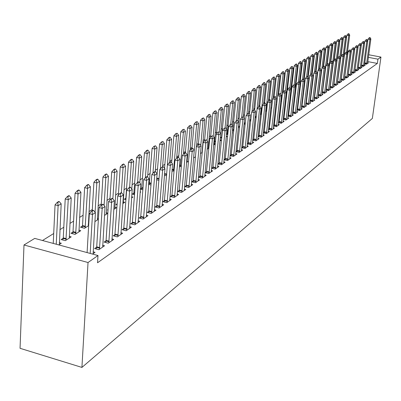 <?xml version="1.0" encoding="UTF-8"?>
<svg xmlns="http://www.w3.org/2000/svg" width="401" height="401" viewBox="0 0 401 401"><rect width="100%" height="100%" fill="white"/><g stroke="black" fill="none" stroke-linecap="round" stroke-linejoin="round"><path stroke-width="0.6" d="M337.883 56.591L337.617 56.762M334.434 58.741L334.133 58.927M330.915 60.932L330.589 61.132M327.336 63.157L326.98 63.383M323.697 65.428L323.306 65.669M319.983 67.739L319.567 68M316.204 70.09L315.752 70.37M312.354 72.486L311.868 72.792M308.434 74.932L307.913 75.253M304.434 77.418L303.878 77.769M300.359 79.954L299.763 80.325M296.204 82.541L295.572 82.937M291.968 85.182L291.291 85.598M287.647 87.869L286.931 88.315M283.241 90.611L282.479 91.087M278.745 93.413L277.938 93.914M274.159 96.27L273.307 96.801M269.477 99.182L268.575 99.749M264.695 102.16L263.743 102.756M259.818 105.197L258.81 105.824M254.83 108.305L253.768 108.962M249.738 111.473L248.62 112.17M244.535 114.711L243.357 115.448M239.217 118.024L237.973 118.796M233.778 121.408L232.475 122.22M228.219 124.871L226.851 125.724M222.535 128.41L221.091 129.307M216.715 132.034L215.202 132.977M210.766 135.738L209.177 136.726M204.67 139.533L203.006 140.571M198.435 143.418L196.685 144.505M192.044 147.393L190.209 148.535M185.498 151.468L183.573 152.666M178.791 155.643L176.776 156.901M171.914 159.924L169.803 161.242M164.866 164.315L162.651 165.693M157.633 168.816L155.312 170.265M150.215 173.438L147.784 174.951M142.596 178.179L140.049 179.763M134.776 183.046L132.109 184.711M126.746 188.049L123.949 189.788M118.495 193.187L115.563 195.011M110.014 198.465L106.942 200.375M101.293 203.898L98.075 205.898M92.32 209.482L88.952 211.578M83.087 215.232L79.558 217.427M73.584 221.146L69.884 223.452M63.794 227.242L59.914 229.658M53.704 233.522L42.491 240.505M367.767 61.604L377.361 63.433L97.543 262.765L97.984 255.532L34.722 238.4L23.995 244.971L20.05 348.304L81.919 367.416L372.354 118.435L380.95 57.067L377.958 59.168L368.349 57.348M363.341 66.386L363.476 65.759L361.557 65.388L361.426 66.015L363.356 66.386L365.261 65.067L364.474 64.917M336.078 66.205L336.374 66.015M354.86 70.501L356.86 70.887L358.835 69.518L358.023 69.363M328.474 71.102L328.83 70.872M348.063 75.147L350.128 75.553L352.173 74.135L351.341 73.974M320.599 75.934L320.995 75.919M341.005 79.969L343.146 80.395L345.266 78.922L344.409 78.751M312.429 80.726L312.89 80.817M333.687 84.972L335.903 85.413L338.103 83.889L337.221 83.714M333.767 84.36L334.053 84.16M303.928 85.694L304.459 85.804M326.083 90.165L328.379 90.631L330.665 89.042L329.757 88.862M326.153 89.583L326.509 89.343M295.066 90.847L295.682 90.972M299.382 89.613L299.657 89.669L299.352 89.864M318.178 95.563L320.559 96.05L322.935 94.4L322.003 94.21M318.249 95.017L318.67 94.721M286.028 96.24L286.525 96.345M286.068 95.914L286.615 95.568M290.329 94.922L290.991 95.057M290.239 95.739L290.966 95.268M309.958 101.172L312.429 101.684L314.9 99.969L313.938 99.769M310.018 100.666L310.519 100.32M280.725 101.869L281.552 101.333M301.397 107.012L303.968 107.548L306.539 105.764L305.542 105.558M301.457 106.546L302.038 106.145M270.785 108.27L271.723 107.668M292.479 113.092L295.151 113.658L297.833 111.799L296.805 111.583M292.529 112.671L293.201 112.21M260.439 114.576L261.452 114.285M283.181 119.433L285.963 120.024L288.76 118.089L287.692 117.859M283.226 119.062L283.993 118.536M249.633 120.891L250.71 121.127M273.477 126.044L276.374 126.671L279.291 124.651L278.189 124.41M273.512 125.734L274.384 125.132M238.314 127.473L239.522 127.739M263.337 132.952L266.359 133.613L269.407 131.498L268.264 131.252M263.362 132.701L264.349 132.024M226.445 134.335L227.793 134.636M226.48 133.969L227.377 133.398M232.264 132.731L232.675 132.821L232.229 133.112M252.735 140.17L255.888 140.871L259.081 138.661L257.893 138.395L257.888 139.483M252.75 139.984L253.858 139.227M215.563 140.941L214.505 141.618L215.477 141.834M220.099 139.834L221.357 140.119L219.989 140.997M241.633 147.723L244.931 148.465L248.269 146.149L247.041 145.874M241.643 147.613L242.881 146.766M208.189 147.453L208.901 147.613M207.127 149.287L208.846 148.175M229.999 155.633L233.452 156.42L236.956 153.994L235.678 153.703M230.004 155.608L231.382 154.656M193.593 158.004L195.503 156.771M219.327 162.936L217.868 163.939L221.417 164.761L225.086 162.215L223.758 161.909M179.387 166.6L180.019 166.751L181.452 165.824M206.67 171.628L205.152 172.671L208.776 173.523L212.635 170.846L211.252 170.525M164.425 175.292L166.124 175.703L166.641 175.367M193.367 180.761L191.788 181.843L195.493 182.731L199.548 179.919L198.104 179.578M148.616 184.415L151.037 185.001M148.676 183.658L149.463 183.152M179.362 190.375L177.723 191.503L181.503 192.425L185.778 189.462L184.27 189.097M134.054 192.991L132.32 194.099L134.571 194.66M140.175 191.848L140.816 192.009L140.129 192.45M164.605 200.51L162.896 201.683L166.766 202.64L171.267 199.518L169.693 199.132M117.197 203.758L115.989 204.525L117.127 204.816M123.132 201.878L124.831 202.304L122.831 203.593M149.037 211.202L147.252 212.425L151.202 213.422L155.964 210.129L154.315 209.713M106.165 212.725L107.814 213.147M104.481 215.417L107.809 213.272M132.576 222.505L130.711 223.783L134.756 224.826L139.789 221.337L138.059 220.891M82.471 225.933L80.491 227.202L84.541 228.264L88.661 225.613M88.225 224.194L88.731 224.329M115.152 234.465L113.202 235.803L117.343 236.896L122.671 233.197L120.856 232.725M63.218 238.229L61.147 239.552L65.293 240.665L71.188 236.871L69.213 236.344M96.676 247.151L94.636 248.555L98.872 249.693L104.531 245.773L102.616 245.262M92.566 254.064L95.042 252.349L93.082 251.818M59.278 242.69L61.303 243.237L58.721 244.901M106.054 240.715L104.059 242.084L108.245 243.196L113.734 239.392L111.874 238.901M72.987 231.989L70.957 233.287L75.057 234.374L80.781 230.685L78.857 230.179M123.989 228.4L122.084 229.708L126.175 230.77L131.353 227.182L129.583 226.725M97.323 218.38L98.42 218.66M94.882 221.603L98.38 219.347M140.921 216.771L139.097 218.024L143.097 219.041L147.989 215.653L146.3 215.227M108.039 209.603L107.488 209.959L108.009 210.094M114.766 207.227L116.506 207.668L113.794 209.417M156.926 205.783L155.182 206.981L159.092 207.959L163.718 204.751L162.109 204.35M126.039 198.109L124.265 199.242L125.979 199.673M131.688 196.781L132.931 197.086L131.608 197.939M172.084 195.377L170.41 196.525L174.234 197.462L178.62 194.425L177.082 194.049M140.37 189.142L142.921 189.768M140.385 188.951L141.864 188.009M186.455 185.508L184.846 186.61L188.59 187.513L192.751 184.63L191.277 184.275M156.631 179.798L158.931 180.335M200.099 176.139L198.555 177.197L202.219 178.069L206.174 175.327L204.761 174.991M172.009 170.896L173.157 171.167L174.149 170.53M213.076 167.227L211.588 168.25L215.177 169.087L218.936 166.48L217.583 166.164M186.57 162.405L188.57 161.242M225.427 158.746L223.994 159.733L227.507 160.54L231.091 158.054L229.788 157.758M202.024 151.398L202.345 151.473M200.445 153.588L202.259 152.42M235.883 151.628L239.262 152.395L242.68 150.024L241.427 149.743M235.893 151.563L237.202 150.666M209.137 145.047L208.535 145.428L209.091 145.558M214.204 143.598L215.292 143.844M213.638 145.092L215.272 144.034M247.247 143.904L250.475 144.626L253.738 142.36L252.53 142.094L252.525 143.202M247.262 143.753L248.43 142.951M221.698 137.022L220.339 137.889L221.713 138.195M226.259 136.245L227.081 136.43L226.184 137.007M258.094 136.52L261.181 137.202L264.299 135.037L263.136 134.786L263.131 135.849M258.119 136.3L259.161 135.583M232.45 130.866L233.728 131.152M232.525 130.109L232.931 129.849M268.464 129.463L271.422 130.104L274.404 128.034L273.281 127.794M268.495 129.177L269.422 128.541M244.044 124.15L245.181 124.395M278.384 122.706L281.221 123.313L284.078 121.333L282.991 121.102M278.419 122.36L279.236 121.799M255.096 117.704L256.139 117.709M287.883 116.23L290.605 116.806L293.347 114.912L292.299 114.686M287.928 115.834L288.645 115.338M265.657 111.513L266.645 110.937M296.986 110.024L299.607 110.571L302.234 108.751L301.216 108.536M297.041 109.578L297.667 109.147M275.808 105.032L276.69 104.466M305.722 104.065L308.239 104.586L310.765 102.836L309.783 102.636M305.783 103.573L306.324 103.202M285.868 97.694L286.359 97.794M285.532 98.771L286.309 98.27M314.108 98.34L316.534 98.836L318.96 97.157L318.008 96.962M314.173 97.809L314.635 97.493M290.494 93.498L291.151 93.633M290.545 93.057L291.096 92.706M294.905 92.24L295.482 92.36L294.845 92.771M322.168 92.837L324.509 93.313L326.84 91.694L325.918 91.508M322.239 92.275L322.63 92.004M299.542 88.25L300.118 88.365M329.923 87.543L332.173 87.994L334.419 86.441L333.527 86.26M329.998 86.947L330.319 86.726M308.224 83.187L308.72 83.288M337.381 82.446L339.557 82.882L341.717 81.383L340.85 81.213M337.462 81.819L337.717 81.644M316.554 78.31L316.975 78.39M344.569 77.538L346.67 77.949L348.75 76.506L347.908 76.34M324.559 73.599L324.95 73.373M351.492 72.807L353.527 73.203L355.532 71.809L354.71 71.649M332.314 68.631L332.64 68.421M358.173 68.235L360.138 68.616L362.078 67.273L361.276 67.117M339.772 63.824L340.033 63.654M364.619 63.829L366.519 64.195L368.394 62.897L367.612 62.746M347.888 53.473L347.617 53.423M380.95 57.067L368.699 54.757M348.685 50.982L347.657 50.787M377.361 63.433L377.958 59.168M97.984 255.532L88.03 262.515L81.919 367.416M23.995 244.971L88.03 262.515M93.523 210.395L93.002 210.264L91.528 211.182L92.05 211.317L93.523 210.395L95.418 212.64L93.177 253.643M90.185 253.417L92.471 214.495L89.348 213.693L91.528 211.182M87.102 252.585L89.348 213.693M95.418 212.64L92.471 214.495L92.05 211.317M59.398 244.465L61.183 203.843L58.115 205.638L56.255 244.229M57.724 202.5L59.258 201.608L58.752 201.477L57.213 202.37L57.724 202.5L58.115 205.638L55.057 204.851L53.238 243.417M61.183 203.843L59.258 201.608M57.213 202.37L55.057 204.851M103.182 204.355L102.671 204.224L101.237 205.122L101.754 205.252L103.182 204.355L105.032 206.575L102.706 247.036M99.453 249.292L102.18 208.375L99.092 207.588L101.237 205.122M96.3 249.001L96.711 246.815L99.092 207.588M105.032 206.575L102.18 208.375L101.754 205.252M112.551 198.5L112.044 198.37L110.656 199.237L111.167 199.367L112.551 198.5L114.36 200.69L111.954 240.63M108.796 242.816L111.593 202.44L108.546 201.668L110.656 199.237M105.684 242.515L106.09 240.379L108.546 201.668M114.36 200.69L111.593 202.44L111.167 199.367M69.328 238.069L71.208 197.974L68.23 199.718L65.954 240.239M67.839 196.635L69.328 195.768L68.827 195.643L67.338 196.505L67.839 196.635L68.23 199.718L65.213 198.946L63.258 237.848L62.857 240.014M71.208 197.974L69.328 195.768M67.338 196.505L65.213 198.946M78.962 231.858L80.937 192.285L78.05 193.974L75.689 233.968M77.654 190.941L79.102 190.104L78.606 189.979L77.157 190.816L77.654 190.941L78.05 193.974L75.062 193.222L73.027 231.618L72.631 233.728M80.937 192.285L79.102 190.104M77.157 190.816L75.062 193.222M121.643 192.811L121.142 192.691L119.799 193.528L120.3 193.653L121.643 192.811L123.413 194.981L120.932 234.405M117.864 236.53L120.726 196.675L117.714 195.924L119.799 193.528M114.791 236.224L117.714 195.924M123.413 194.981L120.726 196.675L120.3 193.653M130.475 187.292L129.979 187.172L128.671 187.989L129.167 188.109L130.475 187.292L132.205 189.437L129.648 228.364M126.671 230.425L129.593 191.087L126.616 190.35L128.671 187.989M123.638 230.109L126.616 190.35M132.205 189.437L129.593 191.087L129.167 188.109M88.32 225.828L90.38 186.761L87.578 188.4L85.142 227.878M87.182 185.417L88.586 184.6L88.095 184.48L86.691 185.292L87.182 185.417L87.578 188.4L84.626 187.663L82.511 225.562L82.12 227.628M90.38 186.761L88.586 184.6M86.691 185.292L84.626 187.663M97.413 219.969L99.553 181.392L96.831 182.986L95.087 212.249M96.43 180.049L97.794 179.257L97.313 179.137L95.944 179.929L96.43 180.049L96.831 182.986L93.914 182.265L92.245 210.736M99.553 181.392L97.794 179.257M95.944 179.929L93.914 182.265M139.047 181.934L138.556 181.813L137.287 182.605L137.779 182.726L139.047 181.934L140.741 184.054L138.119 222.49M135.227 224.495L138.205 185.653L135.262 184.936L137.287 182.605M132.235 224.174L135.262 184.936M140.741 184.054L138.205 185.653L137.779 182.726M106.25 214.279L108.465 176.179L105.819 177.728L104.095 205.452M105.418 174.836L106.746 174.069L106.265 173.949L104.937 174.721L105.418 174.836L105.819 177.728L102.937 177.021L101.212 205.147M108.465 176.179L106.746 174.069M104.937 174.721L102.937 177.021M147.378 176.726L146.896 176.605L145.658 177.377L146.144 177.498L147.378 176.726L149.037 178.826L146.355 216.786M143.543 218.735L146.576 180.38L143.663 179.673L145.658 177.377M140.586 218.405L143.663 179.673M149.037 178.826L146.576 180.38L146.144 177.498M114.841 208.741L117.127 171.112L114.556 172.615L112.856 198.866M114.155 169.768L115.443 169.021L114.972 168.906L113.678 169.653L114.155 169.768L114.556 172.615L111.709 171.924L109.909 200.099M117.127 171.112L115.443 169.021M113.678 169.653L111.709 171.924M155.478 171.663L154.997 171.548L153.799 172.295L154.275 172.41L155.478 171.663L157.102 173.738L154.365 211.237M151.628 213.131L154.706 175.247L151.834 174.56L153.799 172.295M148.706 212.796L151.834 174.56M157.102 173.738L154.706 175.247L154.275 172.41M123.202 203.357L125.553 166.184L123.052 167.648L121.363 192.741M122.646 164.846L123.904 164.119L123.433 164.004L122.18 164.731L122.646 164.846L123.052 167.648L120.23 166.971L118.365 195.182M125.553 166.184L123.904 164.119M122.18 164.731L120.23 166.971M163.352 166.736L162.881 166.626L161.708 167.352L162.184 167.468L163.352 166.736L164.946 168.791L162.154 205.838M159.493 207.683L162.616 170.26L159.773 169.583L161.708 167.352M156.606 207.337L159.773 169.583M164.946 168.791L162.616 170.26L162.184 167.468M131.809 188.951L133.749 161.387L131.312 162.811L128.526 162.149L125.729 199.608M130.911 160.054L132.13 159.347L131.663 159.237L130.445 159.944L130.911 160.054L131.312 162.811L129.603 187.407M133.749 161.387L132.13 159.347M130.445 159.944L128.526 162.149M171.011 161.949L170.545 161.839L169.407 162.545L169.879 162.656L171.011 161.949L172.575 163.979L169.733 200.58M167.142 202.375L170.31 165.407L167.498 164.746L169.407 162.545M164.295 202.029L169.448 140.5L166.811 139.899L164.55 168.28M172.575 163.979L170.31 165.407L169.879 162.656M139.824 182.906L141.718 156.726L139.353 158.109L136.596 157.458L133.754 194.455M138.946 155.393L140.134 154.701L139.678 154.596L138.49 155.282L138.946 155.393L139.353 158.109L137.603 182.41M141.718 156.726L140.134 154.701M138.49 155.282L136.596 157.458M178.47 157.287L178.009 157.177L176.901 157.869L177.362 157.979L178.47 157.287L179.999 159.297L177.112 195.467M174.59 197.217L177.793 160.691L175.011 160.039L176.901 157.869M171.778 196.861L175.011 160.039M179.999 159.297L177.793 160.691L177.362 157.979M147.623 177.036L149.483 152.185L147.177 153.533L144.45 152.896L141.568 189.437M146.771 150.851L147.929 150.18L147.473 150.074L146.32 150.746L146.771 150.851L147.177 153.533L145.388 177.693M149.483 152.185L147.929 150.18M146.32 150.746L144.45 152.896M185.728 152.746L185.272 152.641L184.194 153.312L184.65 153.418L185.728 152.746L187.232 154.736L184.3 190.485M181.843 192.189L185.082 156.094L182.33 155.458L184.194 153.312M179.062 191.828L182.33 155.458M187.232 154.736L185.082 156.094L184.65 153.418M155.212 171.598L157.042 147.758L154.796 149.077L152.099 148.45L149.177 184.55M154.39 146.43L155.518 145.779L153.944 146.33L154.39 146.43L154.796 149.077L152.951 173.272M157.042 147.758L155.518 145.779M153.944 146.33L152.099 148.45M192.796 148.325L192.345 148.225L191.297 148.881L191.748 148.982L192.796 148.325L194.269 150.295L191.302 185.633M188.911 187.292L192.179 151.618L189.457 150.992L191.297 148.881M186.159 186.926L189.457 150.992M194.269 150.295L192.179 151.618L191.748 148.982M162.56 166.826L164.405 143.453L162.22 144.731L159.548 144.119L156.661 179.458M161.814 142.129L162.911 141.493L161.367 142.024L161.814 142.129L162.22 144.731L160.32 168.956M164.405 143.453L162.911 141.493M161.367 142.024L159.548 144.119M199.683 144.019L198.214 144.555L198.66 144.661L199.683 144.019L201.132 145.969L198.129 180.901M195.793 182.52L199.091 147.257L196.4 146.646L198.214 144.555M193.076 182.154L196.4 146.646M201.132 145.969L199.091 147.257L198.66 144.661M166.731 174.25L166.49 175.463M169.673 137.212L168.605 137.834L169.047 137.934L170.114 137.312L169.673 137.212M169.713 162.36L171.583 139.252L169.448 140.5L169.047 137.934M171.583 139.252L170.114 137.312M168.605 137.834L166.811 139.899M206.395 139.824L204.956 140.345L206.395 139.824L207.818 141.754L204.781 176.295M202.505 177.869L205.828 143.007L203.167 142.405L204.956 140.345M199.818 177.498L203.167 142.405M207.818 141.754L205.828 143.007L205.402 140.445M176.671 158.129L178.58 135.162L176.5 136.375L173.508 170.946M176.094 133.844L177.137 133.242L175.658 133.749L176.094 133.844L176.5 136.375L173.884 135.789L171.678 162.816M178.58 135.162L177.137 133.242M175.658 133.749L173.884 135.789M212.941 135.733L211.527 136.245L212.941 135.733L214.334 137.643L211.267 171.798M209.046 173.332L212.395 138.866L209.763 138.275L211.527 136.245M206.395 172.961L209.763 138.275M214.334 137.643L212.395 138.866L211.969 136.34M183.447 154.174L185.402 131.167L183.372 132.355L180.35 166.535M182.971 129.859L183.984 129.267L182.54 129.764L182.971 129.859L183.372 132.355L180.786 131.774L178.635 157.503M185.402 131.167L183.984 129.267M182.54 129.764L180.786 131.774M219.322 131.744L217.938 132.24L219.322 131.744L220.69 133.638L217.593 167.412M215.432 168.911L218.801 134.826L216.194 134.25L217.938 132.24M212.806 168.535L216.194 134.25M220.69 133.638L218.801 134.826L218.375 132.335M190.054 150.305L192.054 127.277L190.074 128.435L187.026 162.235M189.673 125.969L190.665 125.393L189.247 125.874L189.673 125.969L190.074 128.435L187.518 127.864L185.397 152.671M192.054 127.277L190.665 125.393M189.247 125.874L187.518 127.864M225.547 127.854L224.189 128.335L225.547 127.854L226.891 129.724L223.768 163.132M221.658 164.595L225.046 130.886L222.47 130.32L224.189 128.335M219.061 164.215L222.47 130.32M226.891 129.724L225.046 130.886L224.62 128.43M196.505 146.525L198.55 123.478L196.615 124.606L193.623 157.633M196.214 122.175L197.182 121.613L195.793 122.084L196.214 122.175L196.615 124.606L194.084 124.049L191.949 148.47M198.55 123.478L197.182 121.613M195.793 122.084L194.084 124.049M231.618 124.054L230.294 124.526L231.618 124.054L232.941 125.909L229.793 158.956M227.733 160.385L231.141 127.047L228.59 126.485L230.294 124.526M225.167 160.004L228.59 126.485M232.941 125.909L231.141 127.047L230.715 124.621M202.049 152.555L204.886 119.769L203.001 120.871L200.786 145.503M202.6 118.47L203.543 117.924L202.179 118.38L202.6 118.47L203.001 120.871L200.49 120.325L198.34 144.48M204.886 119.769L203.543 117.924M202.179 118.38L200.49 120.325M237.547 120.35L236.244 120.806L237.547 120.35L238.846 122.185L235.678 154.876M233.668 156.27L237.091 123.292L234.565 122.741L236.244 120.806M231.126 155.889L234.565 122.741M238.846 122.185L237.091 123.292L236.665 120.896M208.204 148.591L211.071 116.15L209.232 117.227L207.076 140.746M208.831 114.856L209.753 114.325L208.415 114.766L208.831 114.856L209.232 117.227L206.751 116.686L204.555 140.811M211.071 116.15L209.753 114.325M208.415 114.766L206.751 116.686M243.337 116.731L242.059 117.177L243.337 116.731L244.615 118.551L241.427 150.891M239.462 152.255L242.901 119.628L240.399 119.087L242.059 117.177M236.946 151.869L240.399 119.087M244.615 118.551L242.901 119.628L242.475 117.267M214.224 144.711L217.116 112.616L215.317 113.668L213.222 136.119M214.916 111.328L215.818 110.806L214.505 111.237L214.916 111.328L215.317 113.668L212.861 113.137L210.62 137.287M217.116 112.616L215.818 110.806M214.505 111.237L212.861 113.137M248.991 113.192L247.738 113.633L248.991 113.192L250.249 114.997L247.041 147.002M245.121 148.335L248.57 116.054L246.094 115.523L247.738 113.633M242.635 147.949L246.094 115.523M250.249 114.997L248.57 116.054L248.149 113.719M220.68 133.623L223.016 109.162L221.262 110.19L219.217 131.718M220.861 107.879L221.743 107.368L220.455 107.794L220.861 107.879L221.262 110.19L218.826 109.668L216.545 133.844M220.099 140.926L220.069 140.119M223.016 109.162L221.743 107.368M220.455 107.794L218.826 109.668M254.51 109.744L253.282 110.17L254.51 109.744L255.748 111.528L252.53 142.104M250.65 144.5L254.114 112.561L251.658 112.034L253.282 110.17M248.189 144.114L251.658 112.034M255.748 111.528L254.114 112.561L253.693 110.255M226.51 129.197L228.786 105.789L227.071 106.791L224.655 106.28L221.462 138.139M226.67 104.511L227.527 104.014L226.269 104.425L226.67 104.511L227.071 106.791L225.036 127.809M228.786 105.789L227.527 104.014M226.269 104.425L224.655 106.28M259.908 106.365L258.7 106.781L259.908 106.365L261.126 108.135L257.893 138.395M256.054 140.756L259.527 109.147L257.096 108.631L258.7 106.781L260.8 87.062L259.297 87.939L257.111 108.611M253.617 140.365L257.096 108.631M261.126 108.135L259.527 109.147L259.106 106.866M232.209 124.886L234.425 102.491L232.745 103.473L230.354 102.967L227.146 134.49M232.344 101.217L233.187 100.731L231.948 101.132L232.344 101.217L232.745 103.473L230.7 124.27M234.425 102.491L233.187 100.731M231.948 101.132L230.354 102.967M265.181 103.067L263.998 103.473L265.181 103.067L266.379 104.821L263.141 134.776M261.337 137.092L264.815 105.809L262.409 105.303L263.998 103.473M258.926 136.706L262.409 105.303M266.379 104.821L264.815 105.809L264.399 103.558M237.788 120.686L239.933 99.268L238.294 100.225L235.928 99.729L232.705 130.926M237.898 97.999L238.715 97.523L237.502 97.919L237.898 97.999L238.294 100.225L236.239 120.816M239.933 99.268L238.715 97.523M237.502 97.919L235.928 99.729M270.339 99.844L269.176 100.24L270.339 99.844L271.517 101.583L268.254 132.3M266.5 133.513L269.988 102.546L267.607 102.049L269.176 100.24M264.119 133.122L267.607 102.049M271.517 101.583L269.988 102.546L269.572 100.325M243.227 116.706L245.322 96.115L243.718 97.052L241.628 117.673M243.322 94.852L244.124 94.385L242.931 94.771L243.322 94.852L243.718 97.052L241.377 96.561L238.806 122.125M245.322 96.115L244.124 94.385M242.931 94.771L241.377 96.561M275.382 96.691L274.239 97.077L275.382 96.691L276.545 98.41L273.271 128.821M271.552 130.014L275.051 99.353L272.69 98.867L274.239 97.077M269.191 129.618L272.69 98.867M276.545 98.41L275.051 99.353L274.635 97.162M248.52 113.142L250.595 93.032L249.026 93.949L246.901 114.591M248.63 91.774L249.417 91.318L248.244 91.694L248.63 91.774L249.026 93.949L246.705 93.463L244.204 117.964M250.595 93.032L249.417 91.318M248.244 91.694L246.705 93.463M280.319 93.608L279.196 93.984L280.319 93.608L281.462 95.313L278.179 125.423M276.5 126.586L279.998 96.235L277.657 95.754L279.196 93.984M274.159 126.195L277.657 95.754M281.462 95.313L279.998 96.235L279.582 94.065M253.668 109.929L255.753 90.014L254.214 90.912L252.064 111.573M253.823 88.761L254.59 88.315L253.437 88.681L253.823 88.761L254.214 90.912L251.913 90.436L249.487 113.904M255.753 90.014L254.59 88.315M253.437 88.681L251.913 90.436M285.141 90.591L284.038 90.962L285.141 90.591L286.269 92.28L282.976 122.094M281.332 123.232L284.835 93.182L282.52 92.706L284.038 90.962M279.021 122.841L282.52 92.706M286.269 92.28L284.835 93.182L284.424 91.037M256.219 116.937L256.044 117.769M258.901 85.814L259.658 85.378L258.525 85.739L258.901 85.814L259.297 87.939L257.016 87.473L254.655 109.949M260.8 87.062L259.658 85.378M258.525 85.739L257.016 87.473M289.868 87.639L288.78 87.999L289.868 87.639L290.976 89.313L287.677 118.836M286.068 119.954L289.572 90.195L287.281 89.729L288.78 87.999M283.778 119.558L287.281 89.729M290.976 89.313L289.572 90.195L289.166 88.075M263.617 103.914L265.738 84.17L264.269 85.032L261.011 114.571M263.878 82.932L264.615 82.506L263.497 82.857L263.878 82.932L264.269 85.032L262.008 84.571L259.698 106.32M265.738 84.17L264.615 82.506M263.497 82.857L262.008 84.571M294.489 84.746L293.427 85.097L294.489 84.746L295.582 86.405L292.279 115.648M290.705 116.741L294.214 87.273L291.938 86.811L293.427 85.097M288.434 116.345L291.938 86.811M295.582 86.405L294.214 87.273L293.803 85.177M268.424 101.107L270.575 81.338L269.136 82.185L265.868 111.438M268.745 80.11L269.467 79.689L268.369 80.03L268.745 80.11L269.136 82.185L266.896 81.729L264.595 103.102M270.575 81.338L269.467 79.689M268.369 80.03L266.896 81.729M299.016 81.914L297.968 82.26L299.016 81.914L300.093 83.558L296.785 112.526M295.241 113.593L298.75 84.405L296.499 83.954L297.968 82.26M292.996 113.202L296.499 83.954M300.093 83.558L298.75 84.405L298.344 82.335M273.136 98.355L275.312 78.571L273.898 79.393L271.477 101.513M273.512 77.343L274.219 76.932L273.141 77.268L273.512 77.343L273.898 79.393L271.683 78.947L269.377 100.12M275.312 78.571L274.219 76.932M273.141 77.268L271.683 78.947M303.452 79.142L302.419 79.483L303.452 79.142L304.514 80.776L301.196 109.468M299.687 110.516L303.196 81.603L300.966 81.157L302.419 79.483M297.462 110.12L300.966 81.157M304.514 80.776L303.196 81.603L302.79 79.553M277.748 95.654L279.948 75.854L278.57 76.666L276.209 97.919M278.179 74.636L278.87 74.235L277.813 74.561L278.179 74.636L278.57 76.666L276.369 76.225L274.043 97.303M279.948 75.854L278.87 74.235M277.813 74.561L276.369 76.225M307.793 76.431L306.78 76.761L307.793 76.431L308.84 78.045L305.522 106.471M304.038 107.498L307.552 78.857L305.336 78.416L306.78 76.761M301.838 107.102L305.336 78.416M308.84 78.045L307.552 78.857L307.146 76.832M281.407 101.428L284.494 73.198L283.141 73.99L280.85 94.405M282.755 71.979L283.432 71.589L282.389 71.909L282.755 71.979L283.141 73.99L280.961 73.553L278.61 94.661M284.494 73.198L283.432 71.589M282.389 71.909L280.961 73.553M312.048 73.769L311.051 74.09L312.048 73.769L313.081 75.373L309.757 103.533M308.309 104.541L311.818 76.17L309.622 75.734L311.051 74.09M306.123 104.145L309.622 75.734M313.081 75.373L311.818 76.17L311.417 74.165M285.853 98.561L288.946 70.591L287.622 71.368L285.397 90.972M287.236 69.383L287.903 68.997L286.875 69.313L287.236 69.383L287.622 71.368L285.462 70.937L283.081 92.065M288.946 70.591L287.903 68.997M286.875 69.313L285.462 70.937M316.219 71.162L315.236 71.478L316.219 71.162L317.236 72.751L313.913 100.656M312.489 101.643L315.998 73.533L313.823 73.102L315.236 71.478M310.324 101.247L313.823 73.102M317.236 72.751L315.998 73.533L315.597 71.548M290.885 89.172L293.311 68.04L292.013 68.797L289.853 87.634M291.627 66.837L292.279 66.456L291.271 66.766L291.627 66.837L292.013 68.797L289.873 68.376L287.462 89.518M293.311 68.04L292.279 66.456M291.271 66.766L289.873 68.376M320.304 68.606L319.336 68.917L320.304 68.606L321.306 70.185L317.983 97.834M316.589 98.801L320.093 70.947L317.938 70.526L319.336 68.917M314.444 98.41L317.938 70.526M321.306 70.185L320.093 70.947L319.697 68.987M295.231 85.869L297.592 65.533L296.314 66.28L294.194 65.864L290.91 93.583M295.933 64.335L296.575 63.965L295.582 64.27L295.933 64.335L296.314 66.28L294.184 84.686M297.592 65.533L296.575 63.965M295.582 64.27L294.194 65.864M324.309 66.105L323.356 66.406L324.309 66.105L325.296 67.664L321.973 95.067M320.605 96.014L324.108 68.416L321.973 68L323.356 66.406M318.479 95.623L321.973 68M325.296 67.664L324.108 68.416L323.712 66.476M299.492 82.641L301.788 63.082L300.534 63.814L298.429 63.403L295.146 90.867M300.154 61.889L300.78 61.523L299.803 61.819L300.154 61.889L300.534 63.814L298.409 81.984M301.788 63.082L300.78 61.523M299.803 61.819L298.429 63.403M328.234 63.649L327.296 63.944L328.234 63.649L329.211 65.198L325.888 92.355M324.549 93.283L328.048 65.934L325.928 65.523L327.296 63.944M322.439 92.892L325.928 65.523M329.211 65.198L328.048 65.934L327.652 64.015M303.672 79.483L305.898 60.676L304.675 61.393L302.549 79.403M304.294 59.488L304.91 59.132L303.948 59.418L304.294 59.488L304.675 61.393L302.585 60.987L299.958 83.353M305.898 60.676L304.91 59.132M303.948 59.418L302.585 60.987M332.088 61.238L331.166 61.528L332.088 61.238L333.051 62.777L329.727 89.694M328.414 90.606L331.908 63.498L329.807 63.092L331.166 61.528M326.324 90.215L329.807 63.092M333.051 62.777L331.908 63.498L331.517 61.599M307.773 76.426L309.933 58.315L308.73 59.017L306.595 76.972M308.354 57.132L308.955 56.782L308.008 57.067L308.354 57.132L308.73 59.017L306.665 58.616L304.108 80.155M309.933 58.315L308.955 56.782M308.008 57.067L306.665 58.616M335.868 58.877L334.955 59.163L335.868 58.877L336.815 60.401L333.492 87.082M332.203 87.979L335.692 61.107L333.612 60.706L334.955 59.163M330.133 87.588L333.612 60.706M336.815 60.401L335.692 61.107L335.301 59.228M311.757 73.714L313.893 56L312.715 56.686L310.554 74.666M312.339 54.822L312.93 54.481L311.993 54.757L312.339 54.822L312.715 56.686L310.66 56.29L308.184 77.027M313.893 56L312.93 54.481M311.993 54.757L310.66 56.29M339.572 56.561L338.675 56.837L339.572 56.561L340.509 58.07L337.191 84.521M335.923 85.398L339.411 58.767L337.346 58.371L338.675 56.837M333.873 85.007L337.346 58.371M340.509 58.07L339.411 58.767L339.02 56.907M315.652 71.218L317.777 53.724L316.62 54.401L314.439 72.396M316.244 52.556L316.825 52.22L315.908 52.491L316.244 52.556L316.62 54.401L314.584 54.015L312.178 73.969M317.777 53.724L316.825 52.22M315.908 52.491L314.584 54.015M343.211 54.285L342.329 54.561L343.211 54.285L344.133 55.784L340.82 82.01M339.577 82.867L343.055 56.466L341.01 56.075L342.329 54.561M337.542 82.481L341.01 56.075M344.133 55.784L343.055 56.466L342.67 54.626M319.462 68.837L321.587 51.493L320.454 52.16L318.249 70.165M320.078 50.331L320.65 50L319.742 50.27L320.078 50.331L320.454 52.16L318.434 51.774L316.078 71.137M321.587 51.493L320.65 50M319.742 50.27L318.434 51.774M346.78 52.055L345.908 52.32L346.78 52.055L347.692 53.544L344.379 79.538M343.156 80.385L346.634 54.21L344.604 53.824L345.908 52.32M341.141 79.994L344.604 53.824M347.692 53.544L346.634 54.21L346.248 52.386M321.066 75.338L320.935 75.959M323.196 66.596L325.331 49.308L324.214 49.96L321.993 67.975M323.843 48.15L324.404 47.824L323.512 48.085L323.843 48.15L324.214 49.96L322.214 49.579L319.883 68.576M325.331 49.308L324.404 47.824M323.512 48.085L322.214 49.579M350.284 49.864L349.426 50.125L350.284 49.864L351.186 51.338L347.873 77.117M346.675 77.949L350.143 51.995L348.133 51.614L349.426 50.125M344.68 77.558L348.133 51.614M351.186 51.338L350.143 51.995L349.762 50.19M326.845 64.466L329.005 47.158L327.908 47.799L324.63 73.578M327.537 46.005L328.088 45.689L327.206 45.945L327.537 46.005L327.908 47.799L325.923 47.423L323.592 66.26M329.005 47.158L328.088 45.689M327.206 45.945L325.923 47.423M353.722 47.714L352.875 47.97L353.722 47.714L354.614 49.178L351.306 74.736M350.128 75.553L353.592 49.819L351.597 49.448L352.875 47.97M348.148 75.167L351.597 49.448M354.614 49.178L353.592 49.819L353.211 48.035M330.434 62.371L332.609 45.047L331.537 45.674L329.111 65.037M331.166 43.899L331.707 43.589L330.84 43.839L331.166 43.899L331.537 45.674L329.567 45.308L327.231 64.025M332.609 45.047L331.707 43.589M330.84 43.839L329.567 45.308M357.101 45.604L356.268 45.854L357.101 45.604L357.983 47.052L354.674 72.401M353.522 73.198L356.975 47.689L354.995 47.318L356.268 45.854M351.557 72.817L354.995 47.318M357.983 47.052L356.975 47.689L356.594 45.914M333.958 60.31L336.153 42.977L335.096 43.594L332.74 62.275M334.73 41.834L335.261 41.529L334.404 41.774L334.73 41.834L335.096 43.594L333.141 43.228L330.785 61.965M336.153 42.977L335.261 41.529M334.404 41.774L333.141 43.228M360.419 43.529L359.597 43.774L360.419 43.529L361.286 44.967L357.988 70.105M356.855 70.887L360.304 45.589L358.339 45.223L359.597 43.774M354.905 70.511L358.339 45.223M361.286 44.967L360.304 45.589L359.923 43.834M337.421 58.285L339.632 40.942L338.594 41.549L336.304 59.574M338.228 39.804L338.75 39.504L337.908 39.744L338.228 39.804L338.594 41.549L336.655 41.183L334.279 59.939M339.632 40.942L338.75 39.504M337.908 39.744L336.655 41.183M363.677 41.488L362.865 41.734L363.677 41.488L364.534 42.922L361.241 67.854M360.128 68.616L363.567 43.534L361.617 43.168L362.865 41.734M358.193 68.24L361.617 43.168M364.534 42.922L363.567 43.534L363.191 41.794M339.938 63.719L343.05 38.942L342.028 39.539L339.802 56.932M341.667 37.814L342.178 37.514L341.346 37.754L341.667 37.814L342.028 39.539L340.108 39.178L337.712 57.95M343.05 38.942L342.178 37.514M341.346 37.754L340.108 39.178M366.875 39.488L366.078 39.729L366.875 39.488L367.727 40.907L364.434 65.639M363.476 65.759L366.775 41.509L364.84 41.153L366.078 39.729M361.557 65.388L364.84 41.153M367.727 40.907L366.775 41.509L366.399 39.789M344.003 55.574L346.409 36.977L345.406 37.564L343.241 54.341M345.045 35.854L345.547 35.564L344.725 35.794L345.045 35.854L345.406 37.564L343.497 37.208L341.086 55.99M346.409 36.977L345.547 35.564M344.725 35.794L343.497 37.208M370.018 37.524L369.231 37.759L370.018 37.524L370.86 38.932L367.577 63.463M366.504 64.19L369.928 39.524L368.008 39.168L369.231 37.759M364.649 63.599L368.008 39.168M370.86 38.932L369.928 39.524L369.552 37.814M347.366 53.012L349.707 35.047L348.725 35.619L346.83 35.273L343.657 59.483M348.364 33.93L348.855 33.644L348.048 33.869L348.364 33.93L348.725 35.619L346.594 52.02M349.707 35.047L348.855 33.644M348.048 33.869L346.83 35.273M99.759 247.633L96.711 246.815M99.684 248.194L96.636 247.377M109.097 241.181L106.09 240.379M109.022 241.738L106.009 240.941M63.188 238.405L66.165 239.207M63.258 237.848L66.24 238.645M72.952 232.169L75.899 232.951M73.027 231.618L75.974 232.395M118.165 234.916L115.187 234.139M118.089 235.467L115.112 234.685M126.967 228.836L124.024 228.074M126.891 229.382L123.949 228.615M82.436 226.109L85.348 226.876M82.511 225.562L85.423 226.329M135.518 222.931L132.611 222.184M135.443 223.462L132.536 222.715M143.834 217.187L140.957 216.455M143.753 217.718L140.881 216.986M151.914 211.608L149.072 210.891M151.839 212.129L148.997 211.412M159.773 206.174L156.966 205.472M159.698 206.69L156.891 205.989M167.423 200.891L164.646 200.204M167.347 201.397L164.57 200.711M134.024 193.152L134.666 193.312M134.094 192.65L134.706 192.801M174.871 195.748L172.119 195.076M174.796 196.249L172.044 195.578M141.834 188.164L143.017 188.455M141.904 187.668L143.057 187.949M182.119 190.741L179.402 190.079M182.044 191.237L179.327 190.575M149.438 183.307L151.137 183.723M149.508 182.816L151.172 183.222M189.182 185.863L186.49 185.212M189.107 186.35L186.42 185.703M156.846 178.575L159.027 179.102M156.916 178.089L159.067 178.605M196.064 181.107L193.402 180.47M195.989 181.593L193.327 180.956M164.525 174.069L166.676 174.585M164.565 173.583L166.746 174.104M202.771 176.475L200.139 175.849M202.7 176.951L200.064 176.33M172.104 169.703L173.688 170.074M172.144 169.222L173.758 169.603M209.312 171.954L206.705 171.342M209.242 172.43L206.635 171.813M179.483 165.433L180.53 165.678M179.523 164.956L180.6 165.212M215.693 167.548L213.111 166.946M215.618 168.014L213.041 167.412M186.671 161.262L187.202 161.387M186.711 160.791L187.272 160.926M221.913 163.252L219.362 162.661M221.843 163.713L219.292 163.122M227.989 159.052L225.462 158.475M227.918 159.508L225.392 158.931M233.918 154.956L231.422 154.385M233.848 155.408L231.347 154.836M239.713 150.956L237.237 150.395M239.643 151.403L237.166 150.841M245.367 147.047L242.916 146.5M245.297 147.488L242.846 146.941M250.896 143.232L248.47 142.691M250.825 143.668L248.399 143.127M256.299 139.498L253.893 138.967M256.229 139.934L253.823 139.398M227.352 133.533L227.888 133.653M227.417 133.102L227.933 133.217M261.577 135.854L259.196 135.327M261.507 136.28L259.126 135.754M232.906 129.984L233.823 130.185M232.971 129.558L233.868 129.759M266.74 132.285L264.384 131.769M266.675 132.706L264.314 132.195M238.41 126.531L239.618 126.791M238.455 126.104L239.663 126.37M271.793 128.796L269.457 128.29M271.723 129.217L269.387 128.706M244.139 123.222L245.277 123.468M244.179 122.801L245.322 123.052M276.735 125.383L274.419 124.886M276.665 125.799L274.349 125.297M249.728 119.984L250.805 120.215M249.773 119.568L250.851 119.799M281.567 122.044L279.276 121.553M281.502 122.455L279.206 121.964M255.191 116.811L256.199 117.027M255.236 116.4L256.254 116.616M286.299 118.776L284.028 118.29M286.234 119.182L283.958 118.696M260.53 113.704L261.166 113.839M260.575 113.293L261.226 113.433M290.931 115.573L288.68 115.097M290.865 115.974L288.615 115.498M265.748 110.656L266.023 110.711M265.793 110.25L266.089 110.315M295.467 112.44L293.236 111.974M295.402 112.841L293.171 112.37M299.913 109.373L297.702 108.912M299.848 109.764L297.632 109.303M304.264 106.365L302.073 105.909M304.199 106.756L302.008 106.3M308.529 103.418L306.354 102.972M308.464 103.804L306.294 103.358M312.71 100.531L310.554 100.09M312.645 100.917L310.489 100.471M316.805 97.704L314.67 97.268M316.74 98.08L314.605 97.644M320.82 94.927L318.705 94.496M320.76 95.303L318.64 94.872M295.306 90.12L295.768 90.215M295.367 89.749L295.813 89.839M324.76 92.205L322.665 91.784M324.7 92.581L322.599 92.155M299.632 87.498L300.204 87.618M299.677 87.127L300.249 87.243M328.625 89.538L326.544 89.117M328.559 89.904L326.479 89.488M304.013 84.962L304.549 85.067M304.058 84.591L304.595 84.696M332.414 86.922L330.349 86.506M332.354 87.288L330.289 86.872M308.309 82.466L308.805 82.566M308.354 82.1L308.85 82.195M336.133 84.35L334.088 83.944M336.073 84.711L334.023 84.305M312.519 80.015L312.975 80.105M312.559 79.654L313.021 79.744M339.782 81.829L337.752 81.428M339.722 82.19L337.692 81.784M316.64 77.609L317.061 77.689M316.685 77.248L317.106 77.333M343.366 79.358L341.351 78.957M343.301 79.714L341.291 79.313M320.685 75.243L321.071 75.318M320.725 74.887L321.116 74.962M346.88 76.927L344.885 76.536M346.82 77.278L344.82 76.887M350.334 74.541L348.354 74.155M350.273 74.892L348.294 74.506M353.722 72.2L351.757 71.819M353.662 72.546L351.697 72.165M357.05 69.899L355.101 69.523M356.99 70.245L355.045 69.864M360.324 67.644L358.389 67.268M360.263 67.98L358.329 67.609M363.537 65.423L361.617 65.052M366.694 63.243L364.79 62.877M366.634 63.574L364.73 63.213"/></g></svg>
